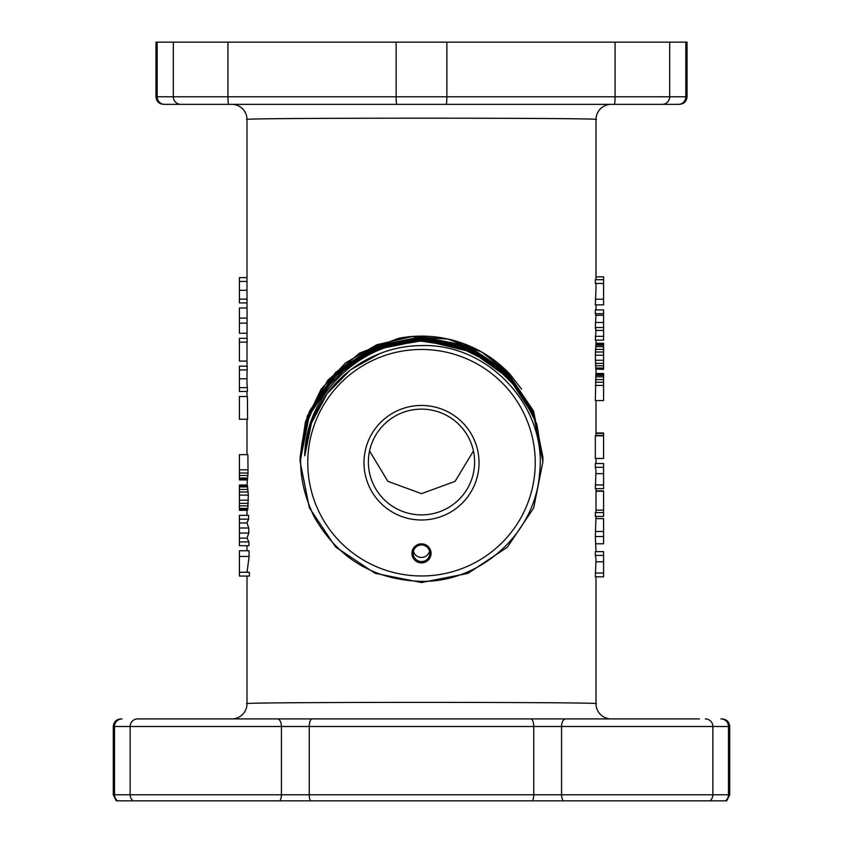 <?xml version="1.0" encoding="UTF-8"?>
<svg xmlns="http://www.w3.org/2000/svg" width="843" height="843" viewBox="0 0 843 843"><rect width="100%" height="100%" fill="white"/><g stroke="black" fill="none" stroke-linecap="round" stroke-linejoin="round"><path stroke-width="1.26" d="M155.955 96.776L155.955 42.15L446.874 42.15L446.874 96.776L155.955 96.776C156.408 101.381 158.937 103.91 163.542 104.363L271.657 104.363M685.833 42.15L685.833 96.776L687.045 96.776L687.045 42.15L446.874 42.15M289.729 42.15L304.85 42.15M538.045 42.15L553.187 42.15M553.271 42.15L538.15 42.15M304.955 42.15L289.813 42.15M669.69 42.15L669.69 96.776L615.063 96.776A7.587 0.727 -90 0 1 614.347 104.363L662.134 104.363A7.587 7.555 -90 0 0 669.69 96.776L685.833 96.776A7.587 7.555 -90 0 1 678.278 104.363L164.722 104.363A7.587 7.555 -90 0 1 157.167 96.776L157.167 42.15M596.001 276.862L603.588 276.862L603.588 283.459L595.337 283.459L595.337 279.686A174.501 16.217 0 0 0 596.001 278.274L596.001 119.537A15.174 15.174 -90 0 1 611.175 104.363L592.492 104.363M571.343 104.363L228.653 104.363A7.587 0.727 -90 0 1 227.937 96.776L227.937 42.15M244.776 104.363L234.786 104.363M232.468 104.363L250.508 104.363M598.224 104.363L609.226 104.363M611.175 104.363L231.825 104.363A15.174 15.174 90 0 1 246.999 119.537C231.382 117.735 611.344 117.725 596.001 119.537M239.412 387.643L247.378 387.643L247.399 391.437L239.412 391.437L239.412 366.147L247.252 366.147L246.999 373.502M246.999 396.495L246.999 391.437M247.431 396.495L247.6 419.256L239.412 419.256L239.412 396.495L247.431 396.495M246.999 454.662L246.999 419.256M247.273 479.952L239.412 479.952L239.412 454.662L247.895 454.662L248.011 472.997L246.999 485.01M247.294 485.01L248.327 495.126L247.705 509.667L247.452 510.3L239.412 510.3L239.412 485.01L247.294 485.01M246.999 515.358L246.999 510.3M248.569 515.358L248.611 519.151L246.999 522.945L248.727 528.003L248.801 533.061L247.01 538.119L248.917 541.912L248.97 545.706L239.412 545.706L239.412 515.358L248.569 515.358M246.999 550.764L246.999 545.706M239.412 572.26L249.359 572.26L249.423 576.054L239.412 576.054L239.412 550.764L249.043 550.764L249.128 556.454L247.02 572.26M232.236 718.91L231.825 718.91A15.174 15.174 90 0 0 246.999 703.736L246.999 576.054M246.999 703.736C231.498 701.934 611.46 701.934 596.001 703.736L596.001 576.812M603.588 555.411L595.337 555.411L595.337 551.638L603.588 551.638L603.588 576.812L595.337 576.812L596.001 559.172M595.337 555.411L596.001 559.057M596.001 551.638L595.337 536.527L596.001 516.38M596.001 490.9L603.588 490.9L603.588 516.38L595.337 516.38L595.337 512.607A174.501 16.217 0 0 0 596.001 511.195L596.001 488.687M603.588 467.285L595.337 467.285L595.337 463.502L603.588 463.502L603.588 488.687L595.337 488.687L596.001 471.037M595.337 467.285L596.001 470.921M596.001 463.502L596.001 458.466M595.337 458.466L595.337 435.81A174.501 16.217 0 0 0 595.632 435.441L603.588 435.441L603.588 458.466L595.337 458.466M596.001 435.441L596.001 400.551M596.001 373.512L603.588 373.512L603.588 400.551L595.337 400.551L595.938 374.408A174.501 16.217 0 0 0 596.001 373.965L596.001 369.371M595.811 369.044L603.588 369.371L595.811 369.044L595.337 355.23L595.938 344.197A174.501 16.217 0 0 0 596.001 343.744L596.001 340.119M603.588 313.68L595.337 313.68L595.337 309.908L603.588 309.908L603.588 340.119L595.337 340.119L596.001 329.444M603.588 327.527L595.337 327.527L595.811 330.403M595.337 327.527L596.001 314.755M595.337 313.68L595.811 315.293M596.001 309.908L596.001 304.871M603.588 283.459L603.588 304.871L595.337 304.871L596.001 288.222M239.412 299.128L247.031 299.128L247.041 302.922L239.412 302.922L239.412 277.632L246.999 277.632L246.999 119.537M246.999 277.632L246.999 282.015M247.031 299.128L246.999 298M246.999 333.27L239.412 333.27L239.412 318.096L247.073 318.096L246.999 302.922M247.073 318.096L246.999 338.328M247.136 338.328L247.147 342.121L239.412 342.121L239.412 338.328L247.136 338.328M246.999 366.147L246.999 342.121M247.378 387.643L246.999 383.734M300.108 457.254L307.284 416.168L327.969 380.024L359.708 352.996L398.75 338.264A121.392 120.865 0 0 1 509.994 374.25L521.606 389.192M300.108 457.507L309.444 411.321L335.788 372.174L375.124 346.02L421.5 336.81L467.854 345.925L507.18 371.963L533.524 410.984L542.892 457.054M542.892 459.403L533.482 411.584L506.98 372.458L467.728 346.578L421.5 337.516L421.5 336.915L467.96 346.073L507.338 372.237L533.651 411.405L542.892 457.612M542.892 461.711L536.886 424.219L519.467 390.435L492.365 363.702L458.265 346.673L420.52 341.046L382.88 347.358L349.065 364.987L322.405 392.206A121.392 120.865 0 0 1 427.601 341.299L472.154 352.121L509.467 378.633L534.23 417.032L542.892 461.838L533.651 508.055L507.338 547.223L467.96 573.377L421.5 582.534L375.04 573.282L335.662 547.044L309.349 507.781L300.108 461.49L309.349 415.188L335.662 375.936L375.04 349.687L421.5 340.446L467.96 349.603L507.338 375.757L533.651 414.925L542.892 461.132M300.108 461.49L309.349 415.083L335.662 375.82L375.04 349.582L421.5 340.33L421.5 339.74L467.96 348.897L507.338 375.051L533.651 414.219L542.892 460.426M300.108 460.331L309.444 414.134L335.788 374.998L375.124 348.844L421.5 339.624L467.854 348.739L507.18 374.777L533.524 413.797L542.892 459.867M300.108 460.784L309.349 414.482L335.662 375.23L375.04 348.981L421.5 339.74M300.108 460.078L309.349 413.776L335.662 374.524L375.04 348.275L421.5 339.034L467.96 348.191L507.338 374.345L533.651 413.513L542.892 459.73M300.108 459.962L309.349 413.671L335.662 374.408L375.04 348.17L421.5 338.918L467.96 348.075L507.338 374.239L533.651 413.407L542.892 459.614M300.108 459.372L309.349 413.07L335.662 373.818L375.04 347.579L421.5 338.328L467.96 347.485L507.338 373.639L533.651 412.807L542.892 459.024L533.651 412.701L507.338 373.533L467.96 347.369L421.5 338.212L375.04 347.464L335.662 373.702L309.349 412.965L300.108 459.256M421.5 337.516L375.04 346.758L335.662 372.996L309.349 412.259L300.108 458.666L309.349 412.375L335.662 373.112L375.04 346.873L421.5 337.621L467.96 346.779L507.338 372.933L533.651 412.101L542.892 458.202M300.108 457.96L309.349 411.669L335.662 372.406L375.04 346.167L421.5 336.915M509.994 374.25L481.659 352.037L448.002 339.107L411.995 336.589L376.832 344.734L345.609 362.817L321.109 389.245L305.482 421.669L300.108 457.243M322.405 392.206C296.262 433.07 293.649 474.841 314.565 517.507C338.486 558.719 374.134 580.005 421.5 581.364C480.921 582.408 535.052 532.955 539.478 474.324C547.95 407.917 489.33 343.238 421.5 345.588C401.542 345.735 382.574 350.783 364.597 360.73A116.924 116.418 180 0 0 304.766 455.768L311.446 423.07L327.158 393.586L350.604 369.75L379.866 353.512M542.892 461.795L533.482 414.408L506.98 375.283L467.728 349.392L421.5 340.33M421.5 349.466A113.742 113.257 180 0 0 307.758 462.723A113.742 113.257 180 0 0 421.5 575.969A113.742 113.257 180 0 0 535.242 462.723A113.742 113.257 180 0 0 421.5 349.466M427.601 341.299C363.365 338.148 305.155 393.407 304.766 455.768M421.5 519.994A57.524 57.271 180 0 0 479.024 462.723A57.524 57.271 180 0 0 421.5 405.451A57.524 57.271 180 0 0 363.976 462.723A57.524 57.271 180 0 0 421.5 519.994M421.5 543.851A9.558 9.515 0 0 1 431.058 553.377A9.558 9.515 0 0 1 421.5 562.892A9.558 9.515 0 0 1 411.942 553.377A9.558 9.515 0 0 1 421.5 543.851M421.5 514.894A53.109 52.877 180 0 0 474.609 462.006A53.109 52.877 180 0 0 421.5 409.129A53.109 52.877 180 0 0 368.391 462.006A53.109 52.877 180 0 0 421.5 514.894M369.561 450.963L387.854 481.332L421.5 493.65L455.094 481.374L473.439 450.963M553.187 800.85L538.045 800.85M452.512 800.85L390.488 800.85L452.512 800.85M304.85 800.85L289.729 800.85M289.813 800.85L304.955 800.85M538.15 800.85L553.271 800.85M729.722 794.78L726.687 800.85L563.208 800.85A7.587 4.078 -90 0 1 561.575 794.78L113.278 794.78L116.313 800.85L117.525 800.85A7.587 7.555 -90 0 1 114.511 794.78L114.511 726.497L729.722 726.497L729.722 794.78L561.575 794.78L561.575 726.497A7.587 4.078 90 0 1 565.653 718.91L699.448 718.91M563.208 800.85L117.525 800.85M725.475 800.85A7.587 7.555 -90 0 0 728.489 794.78L728.489 726.497A7.587 7.555 90 0 0 720.934 718.91L722.135 718.91C726.74 719.364 729.269 721.893 729.722 726.497M137.936 718.91L565.653 718.91M240.445 718.91L247.125 718.91M279.792 800.85A7.587 4.078 -90 0 0 281.425 794.78L281.425 726.497A7.587 4.078 90 0 0 277.347 718.91L610.184 718.91M607.245 718.91L608.235 718.91M595.938 718.91L571.343 718.91M231.825 718.91L236.946 718.91M247.062 718.91L277.294 718.91M611.175 718.91A15.174 15.174 -90 0 1 596.001 703.736M239.412 318.096L239.412 307.98L246.999 307.98M246.999 361.089L239.412 361.089L239.412 342.121M239.412 281.425L247.01 281.425M239.412 290.277L246.999 290.277M239.412 323.154L247.083 323.154M239.412 369.94L247.273 369.94M239.412 378.792L246.999 378.792M239.412 469.836L248.053 469.836M239.412 472.997L248.011 472.997M239.412 475.526L247.895 475.526M239.412 478.055L247.673 478.055M239.412 479.319L247.473 479.319M239.412 495.126L248.327 495.126M239.412 491.964L248.211 491.964M239.412 500.184L248.379 500.184M239.412 503.345L248.337 503.345M239.412 505.874L248.211 505.874M239.412 508.403L247.947 508.403M239.412 509.667L247.705 509.667M239.412 485.642L247.526 485.642M239.412 486.906L247.747 486.906M239.412 489.435L248.032 489.435M239.412 519.151L248.611 519.151M239.412 522.945L246.999 522.945M239.412 528.003L248.727 528.003M239.412 533.061L248.801 533.061M239.412 538.119L247.01 538.119M239.412 541.912L248.917 541.912M239.412 556.454L249.128 556.454M596.001 518.603L603.588 518.603L603.588 543.777L596.001 543.777M596.001 432.986L603.588 432.986L603.588 435.441M596.001 343.291L603.588 343.291L603.588 369.044M603.588 573.04L595.337 573.04M603.588 561.765L596.001 561.765M603.588 531.49L595.337 531.49M603.588 536.527L595.337 536.527M603.588 512.607L595.337 512.607M603.588 510.141L596.001 510.141M603.588 491.258L596.001 491.258M603.588 484.904L595.337 484.904M603.588 473.629L596.001 473.629M603.588 433.344L596.001 433.344M603.588 435.81L595.337 435.81M603.588 385.441L595.337 385.441M603.588 382.237L595.4 382.237M603.588 379.603L595.495 379.603M603.588 376.842L595.674 376.842M603.588 375.346L595.811 375.346M603.588 374.408L595.938 374.408M603.588 360.267L595.337 360.267M603.588 363.354L595.4 363.354M603.588 355.23L595.337 355.23M603.588 352.016L595.4 352.016M603.588 349.381L595.495 349.381M603.588 346.621L595.674 346.621M603.588 345.124L595.811 345.124M603.588 344.197L595.938 344.197M603.588 368.033L595.674 368.033M603.588 365.746L595.495 365.746M603.588 336.346L595.337 336.346M603.588 330.403L596.001 330.403M603.588 322.49L595.337 322.49M603.588 315.293L596.001 315.293M603.588 299.202L595.337 299.202M603.588 279.686L595.337 279.686M421.5 544.947A8.346 8.314 0 0 1 429.846 553.261A8.346 8.314 0 0 1 421.5 561.564A8.346 8.314 0 0 1 413.154 553.261A8.346 8.314 0 0 1 421.5 544.947M429.582 551.196A8.346 8.314 0 0 1 413.418 551.196M396.126 42.15L396.126 96.776A7.587 0.727 -90 0 0 396.853 104.363M709.848 800.85A7.587 7.555 -90 0 0 712.872 794.78L712.872 726.497A7.587 7.555 90 0 0 705.317 718.91M532.586 800.85A7.587 2.877 -90 0 0 533.735 794.78L533.735 726.497A7.587 2.877 90 0 0 530.858 718.91M310.414 800.85A7.587 2.877 -90 0 1 309.265 794.78L309.265 726.497A7.587 2.877 90 0 1 312.142 718.91M133.152 800.85A7.587 7.555 -90 0 1 130.128 794.78L130.128 726.497A7.587 7.555 90 0 1 137.683 718.91M113.278 794.78L113.278 726.497L114.511 726.497A7.587 7.555 90 0 1 122.066 718.91M615.063 42.15L615.063 96.776L446.874 96.776A7.587 0.727 -90 0 1 446.147 104.363M173.31 42.15L173.31 96.776A7.587 7.555 -90 0 0 180.866 104.363M596.001 288.538L596.001 283.459M246.999 383.913L246.999 373.344M246.999 298.074L246.999 281.973M113.278 726.497C113.731 721.893 116.26 719.364 120.865 718.91M687.045 96.776C686.592 101.381 684.063 103.91 679.458 104.363"/></g></svg>
